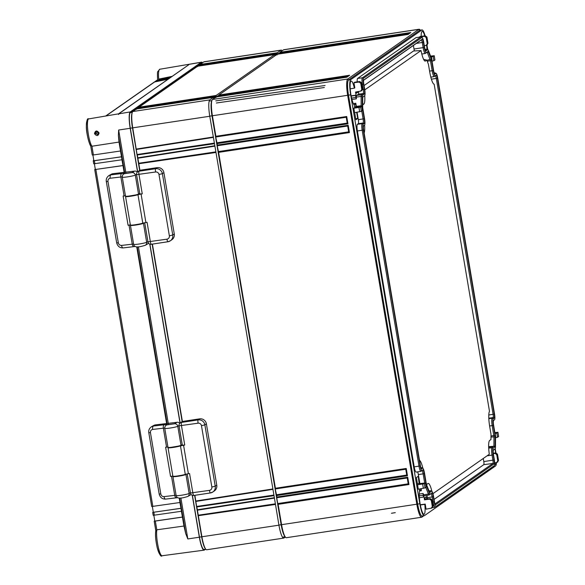 <?xml version="1.0" encoding="UTF-8"?>
<svg xmlns="http://www.w3.org/2000/svg" width="585" height="585" viewBox="0 0 585 585"><rect width="100%" height="100%" fill="white"/><g stroke="black" fill="none" stroke-linecap="round" stroke-linejoin="round"><path stroke-width="0.88" d="M495.912 452.885A13.755 2.581 81.4 0 0 495.59 450.816L495.232 448.673A3.868 0.724 81.4 0 1 495.217 448.688L493.491 449.894A4.314 0.812 81.4 0 0 493.469 454.647L494.332 459.759A5.353 1.002 81.4 0 1 494.325 465.638A5.353 1.002 81.4 0 1 494.31 465.653L435.927 506.442L493.396 466.406A5.967 1.119 81.4 0 0 493.418 466.391A5.967 1.119 81.4 0 0 493.44 466.377M495.217 448.688L494.31 449.441A4.483 0.841 81.4 0 0 494.34 449.419A4.483 0.841 81.4 0 0 494.325 449.426L495.232 448.673A3.868 0.724 81.4 0 0 495.495 447.247L495.539 437.946A3.868 0.724 81.4 0 0 495.276 435.13L493.594 425.163A4.314 0.812 81.4 0 1 493.594 420.425L493.579 420.44A4.314 0.812 81.4 0 0 493.594 420.425L494.5 419.796A5.353 1.002 81.4 0 0 494.515 419.781A5.353 1.002 81.4 0 0 494.522 413.902L437.712 78.002A5.353 1.002 81.4 0 0 436.11 73.359A5.353 1.002 81.4 0 0 435.905 73.381L435.021 74.002A4.314 0.812 81.4 0 1 434.852 74.017A4.314 0.812 81.4 0 1 433.565 70.28L431.884 60.313A3.868 0.724 81.4 0 0 431.233 57.769L428.388 50.478A3.868 0.724 81.4 0 0 427.884 49.681A3.868 0.724 81.4 0 0 427.737 49.696L426.004 50.902A4.314 0.812 81.4 0 1 425.836 50.924A4.314 0.812 81.4 0 1 424.549 47.188L423.686 42.076A5.353 1.002 81.4 0 0 422.092 37.433A5.353 1.002 81.4 0 0 421.887 37.455L363.504 78.244A5.353 1.002 81.4 0 0 363.482 84.145L364.345 89.256A4.314 0.812 81.4 0 1 364.323 94.002L362.59 95.209A3.868 0.724 81.4 0 0 362.312 96.649L362.276 105.951A3.868 0.724 81.4 0 0 362.539 108.766L364.221 118.733A4.314 0.812 81.4 0 1 364.199 123.486L363.314 124.1A5.353 1.002 81.4 0 0 363.292 130.002L420.103 465.901A5.353 1.002 81.4 0 0 421.902 470.516L422.794 469.894A4.314 0.812 81.4 0 1 424.249 473.616L425.931 483.583A3.868 0.724 81.4 0 0 426.582 486.135L429.419 493.418A3.868 0.724 81.4 0 0 430.077 494.201L431.81 492.994A4.314 0.812 81.4 0 1 433.258 496.716L434.128 501.828A5.353 1.002 81.4 0 0 435.927 506.442M431.745 491.217A6.099 1.141 -98.6 0 0 431.511 491.239L429.778 492.453A2.084 0.388 -98.6 0 1 429.697 492.46A2.084 0.388 -98.6 0 1 429.427 492.029L426.582 484.746A2.084 0.388 -98.6 0 1 426.238 483.371L424.549 473.404A6.099 1.141 -98.6 0 0 422.728 468.124A6.099 1.141 -98.6 0 0 422.494 468.146L421.609 468.768A3.568 0.665 -98.6 0 1 421.471 468.775A3.568 0.665 -98.6 0 1 420.403 465.689L363.592 129.79A3.568 0.665 -98.6 0 1 363.599 125.863L364.499 125.234A6.099 1.141 -98.6 0 0 364.521 125.219A6.099 1.141 -98.6 0 0 364.528 118.521L362.839 108.554A2.084 0.388 -98.6 0 1 362.7 107.04L362.737 97.739A2.084 0.388 -98.6 0 1 362.883 96.971L364.623 95.757A6.099 1.141 -98.6 0 1 364.623 95.757A6.099 1.141 -98.6 0 0 364.645 89.037L363.782 83.926A3.568 0.665 -98.6 0 1 363.79 80.006L422.18 39.21A3.568 0.665 -98.6 0 1 423.379 42.288L424.249 47.4A6.099 1.141 -98.6 0 0 426.297 52.657L428.03 51.451A2.084 0.388 -98.6 0 1 428.388 51.875L431.225 59.158A2.084 0.388 -98.6 0 1 431.576 60.526L433.266 70.493A6.099 1.141 -98.6 0 0 435.313 75.75L436.205 75.136A3.568 0.665 -98.6 0 1 437.404 78.214L494.223 414.114A3.568 0.665 -98.6 0 1 494.201 418.041L493.316 418.663A6.099 1.141 -98.6 0 0 493.287 425.375L494.968 435.342A2.084 0.388 -98.6 0 1 495.115 436.863L495.071 446.158A2.084 0.388 -98.6 0 1 494.925 446.933L493.192 448.147A6.099 1.141 -98.6 0 0 493.162 454.859L494.025 459.971A3.568 0.665 -98.6 0 1 494.011 463.898L435.635 504.694A3.568 0.665 -98.6 0 1 435.496 504.701A3.568 0.665 -98.6 0 1 434.428 501.616L433.565 496.504A6.099 1.141 -98.6 0 0 431.745 491.217L430.655 490.764A6.713 1.258 -98.6 0 0 430.516 490.742L429.002 490.947M494.31 449.441L493.345 450.121M494.5 419.796L493.586 420.549A5.967 1.119 81.4 0 0 493.608 420.535L493.462 420.637M494.515 419.781L493.608 420.535A5.967 1.119 81.4 0 0 493.63 420.52M436.11 73.359L435.021 72.906A5.967 1.119 81.4 0 0 434.896 72.891A5.967 1.119 81.4 0 0 434.794 72.928L434.245 73.008M434.341 73.249L435.905 73.381M427.884 49.681L426.794 49.228A4.483 0.841 81.4 0 0 426.699 49.213A4.483 0.841 81.4 0 0 426.626 49.25L425.076 49.454M425.324 50.156L426.626 49.25L427.737 49.696M422.092 37.433L421.003 36.979A5.967 1.119 81.4 0 0 420.871 36.965A5.967 1.119 81.4 0 0 420.769 37.001L415.993 37.645A6.055 1.133 -98.6 0 1 416.096 37.601A6.055 1.133 -98.6 0 1 416.206 37.615M363.504 78.244L362.393 77.798L420.769 37.001L421.887 37.455M357.208 81.871A6.055 1.133 -98.6 0 1 357.611 78.434L362.393 77.798A5.967 1.119 81.4 0 0 362.364 84.364L361.757 84.459M362.59 95.209L361.479 94.763L363.212 93.556A3.7 0.695 81.4 0 0 363.226 89.476L362.364 84.364L363.482 84.145M356.696 95.399L361.479 94.763A4.483 0.841 81.4 0 0 361.157 96.43L356.367 97.095A4.563 0.856 -98.6 0 1 356.696 95.399L358.43 94.192A3.612 0.68 81.4 0 0 358.627 91.552M362.276 105.951L361.12 105.731L361.157 96.43L362.312 96.649M356.338 106.975A4.563 0.856 -98.6 0 1 356.331 106.397L361.12 105.731A4.483 0.841 81.4 0 0 361.128 106.353M363.314 124.1L362.203 123.654L363.088 123.033A3.7 0.695 81.4 0 0 363.102 118.96L361.771 111.077M357.42 124.291L362.203 123.654A5.967 1.119 81.4 0 0 362.173 130.228L357.391 130.96A6.055 1.133 -98.6 0 1 357.42 124.291L358.305 123.669A3.612 0.68 81.4 0 0 358.327 119.691L357.062 112.24M420.103 465.901L418.984 466.128L362.173 130.228L363.292 130.002M416.242 472.08A6.055 1.133 -98.6 0 1 416.147 472.117A6.055 1.133 -98.6 0 1 414.202 466.859L418.984 466.128A5.967 1.119 81.4 0 0 420.9 471.313A5.967 1.119 81.4 0 0 420.995 471.276L421.887 470.654A3.7 0.695 81.4 0 1 421.946 470.625A3.7 0.695 81.4 0 1 423.13 473.843L418.348 474.574A3.612 0.68 81.4 0 0 417.602 471.876M424.666 482.925L423.13 473.843L424.249 473.616M429.419 493.418L428.41 494.047L425.807 487.385M424.417 495.766A4.563 0.856 -98.6 0 1 424.344 495.795A4.563 0.856 -98.6 0 1 423.642 494.837L428.41 494.047A4.483 0.841 81.4 0 0 429.097 494.99A4.483 0.841 81.4 0 0 429.171 494.961L430.896 493.747A3.7 0.695 81.4 0 1 430.955 493.725A3.7 0.695 81.4 0 1 432.147 496.943L427.364 497.674A3.612 0.68 81.4 0 0 426.794 495.378M434.128 501.828L433.01 502.054L432.147 496.943L433.258 496.716M432.403 502.142L433.01 502.054A5.967 1.119 81.4 0 0 434.926 507.239A5.967 1.119 81.4 0 0 435.021 507.202M427.737 49.623L426.962 45.023M425.105 35.817A13.755 2.581 81.4 0 0 422.026 29.93A13.755 2.581 81.4 0 0 421.8 30.025L350.722 79.684A13.755 2.581 81.4 0 0 350.664 94.836L419.825 503.751A13.755 2.581 81.4 0 0 424.235 515.714A13.755 2.581 81.4 0 0 424.461 515.619L495.532 465.967A13.755 2.581 81.4 0 0 496.46 462.611M494.661 464.483A12.292 2.303 81.4 0 0 495.078 464.607A12.292 2.303 81.4 0 0 495.29 464.527A12.292 2.303 81.4 0 0 495.992 462.691M495.641 452.922A12.292 2.303 81.4 0 0 494.954 448.907M421.156 36.336A12.292 2.303 -98.6 0 1 422.041 31.466A12.292 2.303 -98.6 0 1 422.238 31.378A12.292 2.303 -98.6 0 1 424.768 35.86M426.641 45.257A12.292 2.303 -98.6 0 1 426.97 49.301M426.918 37.045L426.187 37.557L427.24 43.802L427.971 43.297L426.918 37.045L425.251 35.795L420.176 36.467L419.43 37.155M357.611 78.434L415.993 37.645M351.168 96.064L355.629 95.465A12.292 2.303 81.4 0 1 355.812 97.424L356.36 98.836L356.367 97.095M355.629 95.465L356.06 95.165L355.534 92.079L361.237 90.953M357.727 91.706L357.823 92.276L356.579 93.147L356.375 91.94M355.592 82.083L356.089 82.017M361.471 82.778L360.74 83.289L361.793 89.534L362.524 89.022L361.471 82.778L359.804 81.527L354.729 82.192L353.954 82.734L354.817 87.83L354.386 88.13A12.292 2.303 81.4 0 0 351.161 81.037A12.292 2.303 81.4 0 0 350.971 81.125A12.292 2.303 81.4 0 0 350.627 92.781A12.292 2.303 81.4 0 0 354.32 105.139L354.737 107.603L353.852 108.218L354.598 112.656L361.347 111.369L362.437 110.616L361.727 106.404L360.638 107.165L361.347 111.369M356.667 112.305L357.713 118.484L355.885 119.764L354.685 112.642M361.727 106.404L355.475 107.084L356.009 106.711L355.592 104.247A12.292 2.303 81.4 0 0 355.79 103.245L356.331 106.397M414.202 466.859L357.391 130.96M419.869 483.546L418.348 474.574M420.637 488.811L420.864 490.171A12.292 2.303 -98.6 0 1 421.324 490.72L421.251 488.709M425.039 487.927L418.29 489.214L416.403 477.565L418.231 476.292L419.167 483.641L425.412 482.961L424.33 483.722L425.039 487.927L426.129 487.166L425.412 482.961M419.255 489.045L419.591 491.064A12.292 2.303 -98.6 0 0 420.308 504.855A12.292 2.303 -98.6 0 0 424.008 514.266A12.292 2.303 -98.6 0 0 424.213 514.186A12.292 2.303 -98.6 0 0 424.79 504.387L425.222 504.087L426.085 509.177L431.788 508.051M423.642 494.837L423.109 493.469L423.101 495.276A12.292 2.303 -98.6 0 1 423.555 497.045L423.979 496.753L424.505 499.831L425.273 499.297L425.002 497.689L426.246 496.819L426.633 499.115M427.584 498.99L427.364 497.674M493.323 453.653L495.064 453.412L496.731 454.655L497.791 460.907L498.522 460.395L497.462 454.143L496.731 454.655M493.272 453.229L495.802 452.9L497.462 454.143M434.216 55.75L433.134 56.511L433.843 60.716L434.926 59.962L434.216 55.75L430.582 56.087M497.908 432.308L496.819 433.068L497.535 437.273L498.617 436.512L497.908 432.308L494.844 432.571M433.075 506.12L432.015 499.875L431.284 500.387L432.344 506.632L433.075 506.12L431.905 507.795M353.852 108.218L360.638 107.165M356.009 106.711L354.612 106.901M356.36 98.836L351.943 99.516M353.311 103.567L355.79 103.245M354.386 88.13L350.203 88.84M355.812 97.424L351.592 98.09M355.592 104.247L353.801 104.496M277.407 53.813L276.391 54.522M275.886 54.88L274.87 55.59M216.238 96.554L215.221 97.264M214.71 97.622L213.701 98.331M213.744 98.602L213.445 97.359L209.847 99.874A14.874 2.786 81.4 0 0 209.774 116.254L214.402 143.223M136.393 109.388L136.495 108.964L213.459 97.359L136.495 108.964L132.817 111.53A14.874 2.786 81.4 0 0 132.276 112.393A14.874 2.786 81.4 0 0 132.751 127.91L137.073 154.506L214.424 143.223L272.961 489.345M195.807 501.433L272.939 489.345L273.934 495.188M194.893 495.305L196.604 506.464L273.955 495.181L274.445 498.106L197.291 510.2L274.423 498.113L278.943 525.176A14.874 2.786 81.4 0 0 283.703 538.105A14.874 2.786 81.4 0 0 283.944 538.01L285.334 537.037M426.187 37.557L424.513 36.314L419.401 37.009M424.315 45.784L426.684 45.228M426.063 45.484L427.24 43.802M427.971 43.297L426.801 44.965M433.843 60.716L432.022 61.162M434.918 59.911L434.238 55.721M430.918 56.95L433.134 56.511M356.462 92.459L357.823 92.276M362.524 89.022L361.354 90.697M360.616 91.209L361.793 89.534M356.06 95.165L351.124 95.83M353.954 82.734L359.066 82.046L360.74 83.289M494.99 433.456L496.819 433.068M497.535 437.273L495.539 437.748M498.61 436.461L497.93 432.278M498.522 460.395L497.352 462.062M494.676 462.91L497.235 462.325M496.614 462.581L497.791 460.907M355.717 118.755L357.713 118.484M417.441 483.715L419.445 483.444M417.536 484.775L424.33 483.722M420.864 490.171L419.482 490.398M419.584 491.02L421.324 490.72M423.101 495.276L419.262 495.853M419.365 497.762L423.555 497.045M424.79 504.387L420.33 504.987M423.109 493.469L419.255 494.062M431.284 500.387L429.617 499.144L424.505 499.831M431.167 508.314L432.344 506.632M425.222 504.087L420.286 504.753M425.273 499.297L430.355 498.625L432.015 499.875M215.77 100.883L325.106 85.483L215.799 100.869M216.37 103.004L324.331 87.516M391.453 513.264L395.284 512.65M420.293 30.193L420.103 29.937A14.874 2.786 81.4 0 0 419.065 29.25L283.805 49.718A14.874 2.786 81.4 0 0 283.564 49.82L280.01 52.299L410.838 32.504L409.566 33.389L278.489 53.367L409.31 33.572L408.045 34.456L277.217 54.251L218.834 95.041L349.662 75.246L348.397 76.13L217.313 96.108L348.141 76.313L346.868 77.198L216.048 96.993L212.494 99.479A14.874 2.786 81.4 0 0 211.953 100.335L211.551 101.461A13.755 2.581 81.4 0 0 211.989 115.815L281.151 524.738A13.755 2.581 81.4 0 0 284.602 536.065L285.312 537.023A14.874 2.786 81.4 0 0 286.35 537.71L421.609 517.242A14.874 2.786 81.4 0 0 421.851 517.14L423.796 515.78M419.065 29.25A14.874 2.786 81.4 0 0 418.816 29.352L347.746 79.012A14.874 2.786 81.4 0 0 347.68 95.392L416.842 504.307A14.874 2.786 81.4 0 0 421.609 517.242M422.026 29.93L419.854 30.259A13.755 2.581 81.4 0 0 419.628 30.354L348.558 80.013A13.755 2.581 81.4 0 0 348.499 95.158L417.661 504.08A13.755 2.581 81.4 0 0 422.063 516.043L424.235 515.714M211.953 100.335A14.874 2.786 81.4 0 0 212.421 115.852L215.88 136.298L346.708 116.503L347.943 123.808L217.115 143.603L217.364 145.065L348.192 125.27L349.428 132.568L218.6 152.363L275.411 488.263L406.239 468.468L407.474 475.773L276.647 495.568L276.895 497.031L407.723 477.228L408.959 484.534L278.131 504.328L281.59 524.774A14.874 2.786 81.4 0 0 285.312 537.023M408.959 484.534L408.235 483.824L277.714 503.575L278.131 504.328M408.228 483.853L407.248 477.982L408.228 483.853M215.719 137.007L217.115 143.603M217.196 145.767L218.6 152.363M275.242 488.972L276.647 495.568M276.727 497.733L277.714 503.575M218.417 95.925L218.834 95.041M349.662 75.246L348.236 76.152M348.338 76.138L217.576 95.925L217.401 96.635M216.896 96.986L217.313 96.108M216.048 96.993L215.88 97.695L216.048 96.993L346.766 77.213M279.586 53.184L280.01 52.299M409.566 33.389L278.752 53.184L278.577 53.893M278.065 54.244L278.489 53.367M277.217 54.251L277.049 54.953L277.217 54.251L407.935 34.471M348.141 76.313L346.715 77.22M410.838 32.504L409.405 33.411M409.31 33.572L407.884 34.478M347.227 123.099L346.225 117.256L215.755 137L346.225 117.256L347.227 123.099L347.943 123.808M346.708 116.503L346.24 117.256M347.212 123.099L216.706 142.85M407.233 477.989L276.771 497.725L407.233 477.982L407.723 477.228M275.301 488.958L405.756 469.221L406.758 475.064L276.237 494.808M348.192 125.27L347.717 126.016L217.24 145.767L347.702 126.024L348.704 131.859L218.183 151.61M407.474 475.773L406.743 475.093L405.756 469.221L406.239 468.468M347.702 126.016L348.697 131.888L349.428 132.568M493.162 454.859L492.051 455.086L492.914 460.198A2.954 0.556 -98.6 0 1 492.899 463.452L435.006 503.904M431.511 491.239L430.399 490.793A6.713 1.258 -98.6 0 1 430.516 490.742M429.017 490.976L430.399 490.793L429.258 491.59M422.494 468.146L421.383 467.693A6.713 1.258 -98.6 0 1 421.5 467.649A6.713 1.258 -98.6 0 1 421.639 467.671L422.728 468.124M421.5 467.649L420.981 467.978M362.795 97.154L363.709 96.51A6.713 1.258 -98.6 0 0 363.731 96.496A6.713 1.258 -98.6 0 0 363.753 96.474M363.673 80.211L421.273 39.963A2.954 0.556 -98.6 0 1 421.317 39.941A2.954 0.556 -98.6 0 1 422.268 42.515L423.13 47.626L414.004 49.023L413.398 45.462M426.297 52.657L425.39 53.41A6.713 1.258 -98.6 0 1 425.288 53.462A6.713 1.258 -98.6 0 1 423.13 47.626L424.249 47.4M425.39 53.41L427.123 52.204L427.372 52.504L430.458 60.752L432.147 70.719L429.58 71.114M435.313 75.75L434.406 76.511A6.713 1.258 -98.6 0 1 434.297 76.555A6.713 1.258 -98.6 0 1 432.147 70.719L433.266 70.493M434.406 76.511L435.291 75.889A2.954 0.556 -98.6 0 1 435.342 75.867A2.954 0.556 -98.6 0 1 436.293 78.441L493.104 414.341A2.954 0.556 -98.6 0 1 493.089 417.595L492.204 418.216L488.819 418.663M493.287 425.375L492.168 425.602A6.713 1.258 -98.6 0 1 492.204 418.216L493.316 418.663M489.608 425.997L492.168 425.602L493.952 436.637L493.916 445.938L492.08 447.693L488.694 448.147M487.034 455.854L492.051 455.086A6.713 1.258 -98.6 0 1 492.08 447.693L493.192 448.147M434.055 499.407L483.773 464.666A2.793 0.526 81.4 0 0 483.788 461.594L483.261 458.486M414.385 50.946A6.874 1.287 -98.6 0 1 414.004 49.023M364.06 85.549L413.507 50.997L421.024 50.566A14.281 2.676 81.4 0 0 425.068 61.111A14.281 2.676 81.4 0 0 425.492 61.023L426.794 60.109L428.432 64.313L429.697 71.794A14.281 2.676 81.4 0 0 434.085 84.211A14.281 2.676 81.4 0 0 434.158 84.218L489.484 411.313A14.281 2.676 81.4 0 0 489.725 426.684L490.99 434.165L490.969 439.525L489.667 440.439A14.281 2.676 81.4 0 0 489.301 454.267L432.937 493.652M431.869 491.298A14.281 2.676 81.4 0 0 428.044 483.495A14.281 2.676 81.4 0 0 427.986 483.532L426.684 484.438L426.209 483.225M422.853 468.205A14.281 2.676 81.4 0 0 419.511 460.38M364.133 132.97A14.281 2.676 81.4 0 0 364.616 125.11M362.707 104.89L363.811 104.115A14.281 2.676 81.4 0 0 364.74 95.626M364.777 89.871L421.024 50.566M426.794 60.109L423.635 59.392M157.665 80.416C157.358 74.566 157.387 71.648 157.76 71.662L159.756 69.249L201.554 62.164A14.874 2.786 -98.6 0 0 201.32 62.259L130.25 111.918A14.874 2.786 -98.6 0 0 130.184 128.298L137.555 171.895M149.767 244.106L180.041 423.094M192.253 495.298L199.346 537.22L187.814 538.946L185.723 533.608L183.953 526.032L156.824 529.805L155.317 521.074L182.447 517.111L181.401 511.275M201.554 62.164A14.874 2.786 -98.6 0 1 202.52 62.741M205.554 549.213L204.355 550.046A14.874 2.786 -98.6 0 1 204.099 550.156A14.874 2.786 -98.6 0 1 199.346 537.22M152.729 512.358L180.962 508.35L181.46 511.268L153.255 515.319L152.729 512.358A14.874 2.786 -98.6 0 1 152.853 512.321L153.321 512.255M93.71 159.807A11.897 2.23 -98.6 0 1 93.264 160.809L121.512 156.831L120.466 151.003M95.238 168.853A20.826 3.905 -98.6 0 1 94.748 169.584L122.989 165.599L121.943 159.763M170.674 77.403L157.153 80.189A1.484 1.455 -124.9 0 0 156.202 80.891M157.153 80.189L156.626 80.423M172.202 76.335L158.725 79.121A14.12 2.647 81.4 0 1 159.756 69.249M188.933 64.65L118.718 113.87L118.477 114.506M93.395 154.959L120.525 150.988L119.011 142.075L91.947 146.228L93.395 154.959L92.276 154.952L90.719 145.753M119.011 142.075L118.389 135.515L118.653 130.024L130.184 128.298M94.47 133.643C95.377 130.404 96.913 130.177 99.077 132.949C98.251 136.129 96.715 136.363 94.47 133.643L95.326 133.446L96.057 131.815L98.492 132.97L97.834 134.557L95.326 133.446M98.499 133L97.834 134.557M96.276 131.691L95.764 133.161L98.039 134.396M169.657 78.112L156.136 80.898A1.484 1.455 55.1 0 0 155.61 81.132L155.105 81.483A1.484 1.455 -124.9 0 0 154.674 81.951M169.153 78.47L155.632 81.257A1.484 1.455 -124.9 0 0 155.105 81.483M168.136 79.18L154.615 81.966A1.484 1.455 55.1 0 0 154.089 82.192L105.666 116.027M90.814 145.862L90.829 145.884C90.207 146.733 86.266 134.652 86.353 126.572C86.638 120.444 87.414 117.892 88.686 118.909A14.12 2.647 81.4 0 0 87.882 131.018A14.12 2.647 81.4 0 0 91.969 146.221L90.638 145.27A12.636 2.369 81.4 0 1 86.755 131.267A12.636 2.369 81.4 0 1 87.735 120.612M93.805 163.807L122.002 159.756L121.512 156.831M183.953 526.032L182.447 517.111M122.923 165.533L94.748 169.584L151.734 506.515L179.975 502.508L179.229 498.084M166.666 423.803L136.744 246.892M124.181 172.612L122.989 165.599M180.962 508.35L179.917 502.515M152.765 512.401L153.328 512.314L152.356 506.537M153.328 512.314L180.889 508.285M95.362 169.562L94.382 163.785M93.761 163.734L93.264 160.809L93.878 160.802L92.898 155.018M156.846 529.798A14.12 2.647 81.4 0 0 157.965 545.673A14.12 2.647 81.4 0 0 162.074 555.75C160.992 557.256 159.369 554.529 157.19 547.582C155.632 540.518 155.164 534.822 155.8 530.478L154.213 521.147L154.813 521.074L153.833 515.297M93.878 160.802L121.439 156.773M154.813 521.074L182.374 517.045M154.243 521.162L155.317 521.074M156.824 529.805L155.851 530.822A12.636 2.369 81.4 0 0 156.787 545.629A12.636 2.369 81.4 0 0 160.656 554.397M205.73 549.183L204.004 549.447A14.157 2.654 81.4 0 1 199.47 537.132L192.399 495.349M180.165 422.992L149.914 244.157M137.68 171.8L130.301 128.21L209.774 116.254M202.688 62.712L201.671 62.866A14.157 2.654 81.4 0 0 201.437 62.961L130.367 112.62A14.157 2.654 81.4 0 0 130.301 128.21M199.47 537.132L201.635 536.803L194.622 495.341M182.154 421.639L152.137 244.15M139.669 170.44L132.473 127.888A14.157 2.654 81.4 0 1 132.02 113.117L132.276 112.393M215.265 97.534L214.973 96.291L214.615 96.54L214.761 97.892M274.913 55.86L274.621 54.617L216.136 95.479L216.304 96.949M276.442 54.793L276.142 53.549L275.93 55.151M282.182 50.785A14.874 2.786 81.4 0 0 281.158 50.12A14.874 2.786 81.4 0 0 280.917 50.215L277.312 52.738L277.473 54.208M275.433 504.438L198.337 515.685L201.913 536.833A14.874 2.786 81.4 0 0 205.642 549.074A14.874 2.786 81.4 0 0 206.673 549.761L283.703 538.105M273.948 495.678L196.852 506.924L197.335 509.784L274.299 497.718M214.417 143.713L137.321 154.959L137.811 157.818L214.768 145.753M182.41 421.522L152.4 244.106M139.925 170.33L137.811 157.818M198.337 515.685L197.335 509.784M137.321 154.959L137.073 154.506L214.381 143.098M196.852 506.924L196.604 506.464L273.912 495.056M281.158 50.12L204.136 61.769A14.874 2.786 81.4 0 0 203.887 61.871L200.216 64.438L277.312 52.738M199.09 65.579L199.185 65.154L275.791 53.798M197.562 66.646L197.664 66.222L274.628 54.61L197.664 66.222L139.04 107.179L216.136 95.479M137.914 108.32L138.016 107.896L214.615 96.54M204.004 64.43L199.96 64.972L200.216 64.438M277.312 53.228L199.836 65.059M202.483 65.491L198.315 66.12M142.835 107.172L138.667 107.801M141.314 108.232L137.139 108.861M275.784 54.288L198.439 66.032L198.688 65.505M216.136 95.969L138.791 107.713L139.04 107.179M214.615 97.037L137.263 108.773L137.519 108.247M215.865 151.859L138.557 163.266L215.902 151.983M275.396 503.824L198.088 515.231L275.433 503.948M278.943 525.176L201.635 536.803A14.157 2.654 81.4 0 0 205.181 548.459L205.642 549.074M167.858 241.759L151.354 244.252A2.976 0.556 -98.6 0 1 151.303 244.274L151.303 244.274A2.976 0.556 -98.6 0 1 150.352 241.693L147.076 222.337L145.899 222.519L141.08 194.037L142.257 193.862L139.837 194.001L136.561 174.652L155.603 171.997A2.976 2.91 55.1 0 1 158.981 174.476L169.357 235.821A2.976 2.91 55.1 0 1 166.959 239.177L147.925 241.832A2.976 2.976 0 0 0 151.303 244.274L167.917 241.759A2.976 0.556 -98.6 0 1 166.959 239.177M147.968 241.773L144.692 222.724M137.789 171.719L139.31 170.652A2.976 2.91 55.1 0 1 140.524 170.169L139.003 171.237A2.976 2.91 -124.9 0 0 137.789 171.719L137.789 171.719A2.976 2.976 0 0 0 136.561 174.652M142.257 193.862L138.989 174.513A2.976 0.556 81.4 0 1 139.003 171.237L155.61 168.721L157.138 167.654L140.524 170.169M157.138 167.654A5.952 5.821 55.1 0 1 163.902 172.626L174.279 233.963A5.952 5.821 55.1 0 1 171.91 239.711L170.381 240.779A5.952 5.821 55.1 0 1 167.961 241.744A2.976 0.556 -98.6 0 1 167.917 241.759L170.381 240.779A5.952 5.821 55.1 0 0 172.75 235.024L169.357 235.821M141.08 194.037L137.98 194.703A6.691 0.607 -9.6 0 1 130.609 196.246A6.691 0.607 -9.6 0 1 125.548 196.509A6.691 0.607 -9.6 0 1 125.834 196.267M128.824 196.107L135.523 194.973M145.899 222.519L142.798 223.177A6.691 0.607 170.4 0 1 135.427 224.728A6.691 0.607 170.4 0 1 130.367 224.984L125.548 196.509M148.583 243.25A2.976 2.874 60.2 0 1 147.925 243.769L145.292 245.276A2.976 2.874 -119.8 0 0 146.667 242.278A6.691 0.607 170.4 0 1 139.544 243.945A6.691 0.607 170.4 0 1 133.636 244.333L130.426 225.349A6.691 0.607 -9.6 0 0 136.334 224.962A6.691 0.607 -9.6 0 0 143.457 223.294L144.327 222.797M134.587 171.091L113.037 173.679L110.967 174.864L121.658 173.555A5.952 0.541 170.4 0 1 124.912 173.57L132.122 172.502L134.587 171.091A2.976 2.874 60.2 0 1 137.285 172.158M106.39 181.452L106.316 181.533C105.914 179.098 106.821 177.087 109.051 175.507L111.062 174.359A5.952 5.755 60.2 0 1 113.037 173.679M124.912 173.57L124.737 173.65A2.976 2.874 -119.8 0 0 123.823 173.979C122.821 174.447 122.309 175.5 122.28 177.153A6.691 0.607 -9.6 0 0 128.181 176.765A6.691 0.607 -9.6 0 0 135.31 175.098L136.532 174.396M122.28 177.153L125.49 196.143A6.691 0.607 -9.6 0 0 131.391 195.756A6.691 0.607 -9.6 0 0 138.521 194.081L135.31 175.098A2.976 2.874 60.2 0 0 132.027 172.59L124.737 173.65M138.521 194.081L139.735 193.386M130.396 225.028L128.071 225.247L130.345 224.874M128.071 225.247L123.135 196.041L125.431 195.821M109.051 175.507L110.967 174.864A2.976 1.338 83 0 0 110.177 178.242L122.243 176.838M139.025 224.106L135.098 224.772M210.351 492.95L193.84 495.451A2.976 0.556 -98.6 0 1 193.789 495.473L193.789 495.473A2.976 0.556 -98.6 0 1 192.838 492.884L189.562 473.536L188.385 473.711L183.566 445.236L184.743 445.053L182.323 445.192L179.047 425.843L198.088 423.189A2.976 2.91 55.1 0 1 201.467 425.675L211.843 487.012A2.976 2.91 55.1 0 1 209.445 490.369L190.41 493.023A2.976 2.976 0 0 0 193.789 495.473L210.403 492.958A2.976 0.556 -98.6 0 1 209.445 490.369M190.454 492.965L187.178 473.916M180.275 422.911L181.803 421.843A2.976 2.91 55.1 0 1 183.01 421.361L181.489 422.428A2.976 2.91 -124.9 0 0 180.275 422.911L180.275 422.911A2.976 2.976 0 0 0 179.047 425.843M184.743 445.053L181.474 425.704A2.976 0.556 81.4 0 1 181.489 422.428L198.096 419.913L199.624 418.853L183.01 421.361M199.624 418.853A5.952 5.821 55.1 0 1 206.388 423.818L216.764 485.155A5.952 5.821 55.1 0 1 214.395 490.91L212.867 491.97A5.952 5.821 55.1 0 1 210.446 492.936A2.976 0.556 -98.6 0 1 210.403 492.958L212.867 491.97A5.952 5.821 55.1 0 0 215.243 486.223L211.843 487.012M183.566 445.236L180.465 445.894A6.691 0.607 -9.6 0 1 173.094 447.445A6.691 0.607 -9.6 0 1 168.034 447.7A6.691 0.607 -9.6 0 1 168.319 447.466M171.31 447.298L178.008 446.172M188.385 473.711L185.284 474.369A6.691 0.607 170.4 0 1 177.913 475.919A6.691 0.607 170.4 0 1 172.853 476.183L168.034 447.7M191.068 494.442A2.976 2.874 60.2 0 1 190.41 494.961L187.778 496.475A2.976 2.874 -119.8 0 0 189.16 493.477A6.691 0.607 170.4 0 1 182.03 495.144A6.691 0.607 170.4 0 1 176.129 495.532L172.911 476.541A6.691 0.607 -9.6 0 0 178.82 476.153A6.691 0.607 -9.6 0 0 185.942 474.486L186.812 473.989M177.072 422.282L155.522 424.871L153.453 426.055L164.144 424.747A5.952 0.541 170.4 0 1 167.398 424.768L174.608 423.694L177.072 422.282A2.976 2.874 60.2 0 1 179.778 423.357M148.875 432.644L148.802 432.724C148.4 430.289 149.307 428.286 151.537 426.706L153.555 425.551A5.952 5.755 60.2 0 1 155.522 424.871M167.398 424.768L167.222 424.849A2.976 2.874 -119.8 0 0 166.308 425.178C165.314 425.639 164.794 426.699 164.765 428.352A6.691 0.607 -9.6 0 0 170.666 427.964A6.691 0.607 -9.6 0 0 177.796 426.297L179.017 425.595M164.765 428.352L167.975 447.335A6.691 0.607 -9.6 0 0 173.877 446.947A6.691 0.607 -9.6 0 0 181.006 445.28L177.796 426.297A2.976 2.874 60.2 0 0 174.513 423.781L167.222 424.849M181.006 445.28L182.22 444.585M172.882 476.227L170.557 476.439L172.831 476.073M170.557 476.439L165.621 447.233L167.917 447.013M151.537 426.706L153.453 426.055A2.976 1.338 83 0 0 152.663 429.441L164.729 428.03M181.511 475.305L177.584 475.963M364.345 89.256L362.524 89.585M364.323 94.002L363.212 93.556L358.43 94.192M362.539 108.766L362.166 108.847M364.221 118.733L358.327 119.691M364.199 123.486L363.088 123.033L358.305 123.669M421.902 470.516L420.995 471.276M422.794 469.894L421.887 470.654M425.931 483.583L425.558 483.656M426.582 486.135L426.034 486.471M430.077 494.201L429.171 494.961M431.81 492.994L430.896 493.747M495.802 452.9L495.064 453.412M358.963 107.53L359.68 111.786M425.251 35.795L424.513 36.314M431.452 56.877L432.176 61.14M359.804 81.527L359.066 82.046M495.144 433.434L495.861 437.69M422.648 484.087L423.372 488.343M430.355 498.625L429.617 499.144M278.986 525.067L419.825 503.751M209.825 116.144L350.664 94.836M209.883 100.993L211.821 100.7M280.954 51.334L281.509 51.253M283.564 49.82L418.816 29.352L419.628 30.354L421.8 30.025M421.851 517.14L422.268 516.014M212.494 99.479L347.746 79.012L348.558 80.013L350.722 79.684M494.011 463.898L492.899 463.452L483.773 464.666M494.025 459.971L483.788 461.594M364.499 125.234L363.592 125.987M422.18 39.21L421.273 39.963M423.379 42.288L416.315 43.422M428.03 51.451L427.123 52.204M428.388 51.875L426.487 52.65M431.225 59.158L426.882 60.335M431.576 60.526L427.24 61.249M436.205 75.136L435.291 75.889M437.404 78.214L431.394 79.187M494.223 414.114L488.789 414.999M494.201 418.041L493.089 417.595L488.797 418.165M494.968 435.342L490.983 436.008M495.115 436.863L490.976 437.053M495.071 446.158L488.643 446.677M494.925 446.933L493.813 446.487L488.658 447.174M363.811 104.115L362.715 103.896M425.492 61.023L424.6 60.84M201.32 62.259L189.789 64.218M130.25 111.918L118.718 113.87M99.077 132.949L98.485 132.985C98.207 131.764 97.395 131.376 96.057 131.815M155.632 81.257L156.136 80.898M105.929 115.984L154.615 81.966M94.88 163.72L94.382 160.802M154.33 515.239L153.84 512.314M152.853 506.471L95.867 169.562M185.723 533.608L179.712 498.091M167.135 423.737L137.226 246.892M124.649 172.538L118.389 135.515M187.814 538.946L180.897 498.01M168.451 424.454L138.404 246.811M125.965 173.255L118.653 130.024M130.367 112.62L132.298 112.327M201.437 62.961L202.578 62.792M136.327 149.058L213.284 136.992M215.902 152.473L138.806 163.72M195.858 501.023L272.815 488.958M132.817 111.53L209.847 99.874M203.887 61.871L280.917 50.215M136.276 149.475L213.408 137.38L136.268 149.475M137.76 158.235L214.892 146.148L137.753 158.235M142.798 223.177L137.98 194.703M158.981 174.476L162.381 173.686A5.952 5.821 55.1 0 0 155.61 168.721A2.976 0.556 81.4 0 0 155.603 171.997M174.279 233.963L172.75 235.024L162.381 173.686L163.902 172.626M147.881 241.583L146.667 242.278L143.457 223.294M133.585 244.018L121.541 245.422C119.866 245.444 118.799 244.581 118.338 242.833L107.969 181.496C107.823 179.705 108.561 178.622 110.177 178.242M134.009 246.577A2.976 1.338 -97 0 1 133.877 246.607A2.976 1.338 -97 0 1 132.232 244.113L129.022 225.13M123.318 247.879A2.976 1.338 -97 0 1 123.186 247.916L123.186 247.916A2.976 1.338 -97 0 1 121.541 245.422M116.766 242.79L118.338 242.833M121.658 173.555A2.976 1.338 83 0 0 120.868 176.933L124.078 195.924M135.157 246.475L123.186 247.916C119.786 248.003 117.622 246.322 116.693 242.87L106.316 181.533L107.969 181.496M185.284 474.369L180.465 445.894M201.467 425.675L204.867 424.885A5.952 5.821 55.1 0 0 198.096 419.913A2.976 0.556 81.4 0 0 198.088 423.189M216.764 485.155L215.243 486.223L204.867 424.885L206.388 423.818M190.366 492.775L189.16 493.477L185.942 474.486M176.07 495.21L164.027 496.621C162.352 496.643 161.284 495.78 160.824 494.025L150.455 432.688C150.308 430.904 151.047 429.814 152.663 429.441M176.494 497.769A2.976 1.338 -97 0 1 176.363 497.798A2.976 1.338 -97 0 1 174.718 495.312L171.507 476.322M165.804 499.078A2.976 1.338 -97 0 1 165.672 499.107L165.672 499.107A2.976 1.338 -97 0 1 164.027 496.621M159.252 493.981L160.824 494.025M164.144 424.747A2.976 1.338 83 0 0 163.354 428.132L166.564 447.115M177.643 497.667L165.672 499.107C162.272 499.202 160.107 497.521 159.178 494.062L148.802 432.724L150.455 432.688M434.926 507.239L432.3 507.685M362.459 110.587L361.749 106.375M434.896 72.891L434.231 72.979M426.699 49.213L425.068 49.432M420.871 36.965L416.096 37.601M426.757 45.162L427.379 44.731M361.311 90.894L361.939 90.456M497.308 462.267L497.93 461.828M426.151 487.144L425.434 482.925M420.9 471.313L416.147 472.117M429.097 494.99L424.344 495.795M431.862 507.992L432.483 507.561M283.389 537.03L285.122 536.767M281.18 51.239L281.619 51.173M275.286 488.965L405.756 469.228M364.521 125.219L363.614 125.972M425.288 53.462L421.807 54.047M434.297 76.555L430.823 77.147M188.875 64.686L118.455 113.892M88.686 118.909L118.558 113.841M162.074 555.75L204.099 550.156M92.254 154.996L90.682 145.709M151.712 506.537L94.726 169.613M93.739 163.771L93.242 160.846M153.197 515.305L152.7 512.38M155.778 530.573L154.184 521.162M154.813 521.052L154.213 521.14M195.799 501.44L272.939 489.345M145.292 245.276C140.912 246.607 134.236 248.603 133.636 244.333M187.778 496.475C183.398 497.798 176.721 499.795 176.129 495.532"/></g></svg>
